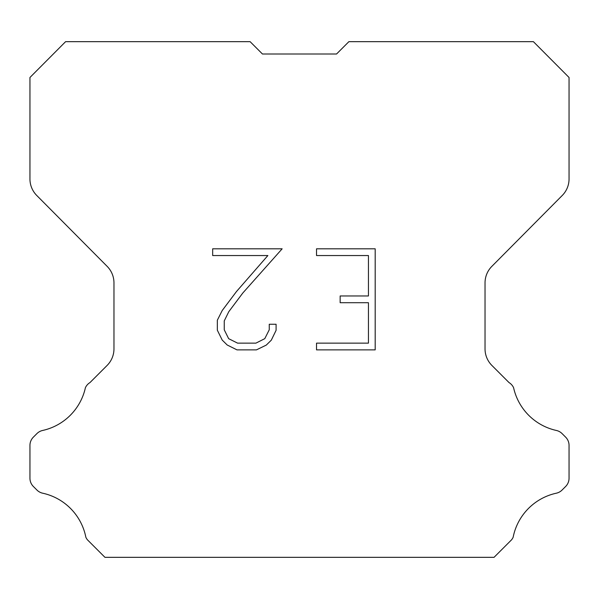 <?xml version="1.0" encoding="UTF-8"?>
<svg xmlns="http://www.w3.org/2000/svg" width="599" height="599" viewBox="0 0 599 599"><rect width="100%" height="100%" fill="white"/><g stroke="black" fill="none" stroke-linecap="round" stroke-linejoin="round"><path stroke-width="0.9" d="M368.445 343.145L368.445 302.712L340.15 302.712L340.15 295.973L368.445 295.973L368.445 255.548L316.527 255.548L316.527 248.81L375.184 248.81L375.184 349.883L316.527 349.883L316.527 343.145L368.445 343.145M276.094 324.254L276.094 330.311L271.295 340.18L266.293 345.084L256.424 349.883L237.009 349.883L227.208 345.009L222.207 340.075L217.34 330.206L217.34 320.203L222.207 310.537L236.485 291.526L267.873 255.548L212.667 255.548L212.667 248.81L282.151 248.81L242.805 293.016L228.788 311.69L224.243 320.914L224.243 329.787L228.653 338.675L237.601 343.145L255.893 343.145L264.78 338.66L269.251 329.787L269.251 324.254L276.094 324.254M262.452 54L250.12 41.668L65.598 41.668L29.95 77.481L29.95 178.959A23.436 23.436 0 0 0 36.756 195.476L107.161 266.375A23.436 23.436 0 0 1 113.967 282.885L113.967 348.873A23.436 23.436 0 0 1 107.101 365.442L89.985 382.566A11.718 11.718 0 0 0 85.41 387.703A56.254 56.254 0 0 1 42.649 430.456A11.718 11.718 0 0 0 36.898 433.609L33.379 437.128A11.718 11.718 0 0 0 29.95 445.409L29.95 478.212A11.718 11.718 0 0 0 33.379 486.5L37.228 490.341A11.718 11.718 0 0 0 42.933 493.254A56.254 56.254 0 0 1 85.859 537.243A11.291 11.291 0 0 0 87.476 539.856L104.952 557.332L494.048 557.332L511.524 539.856A11.291 11.291 0 0 0 513.141 537.243A56.254 56.254 0 0 1 556.067 493.254A11.718 11.718 0 0 0 561.772 490.341L565.621 486.5A11.718 11.718 0 0 0 569.05 478.212L569.05 445.409A11.718 11.718 0 0 0 565.621 437.128L562.102 433.609A11.718 11.718 0 0 0 556.351 430.456A56.254 56.254 0 0 1 513.59 387.703A11.718 11.718 0 0 0 509.015 382.566L491.899 365.442A23.436 23.436 0 0 1 485.033 348.873L485.033 282.885A23.436 23.436 0 0 1 491.839 266.375L562.244 195.476A23.436 23.436 0 0 0 569.05 178.959L569.05 77.481L533.402 41.668L348.88 41.668L336.548 54L262.452 54"/></g></svg>
